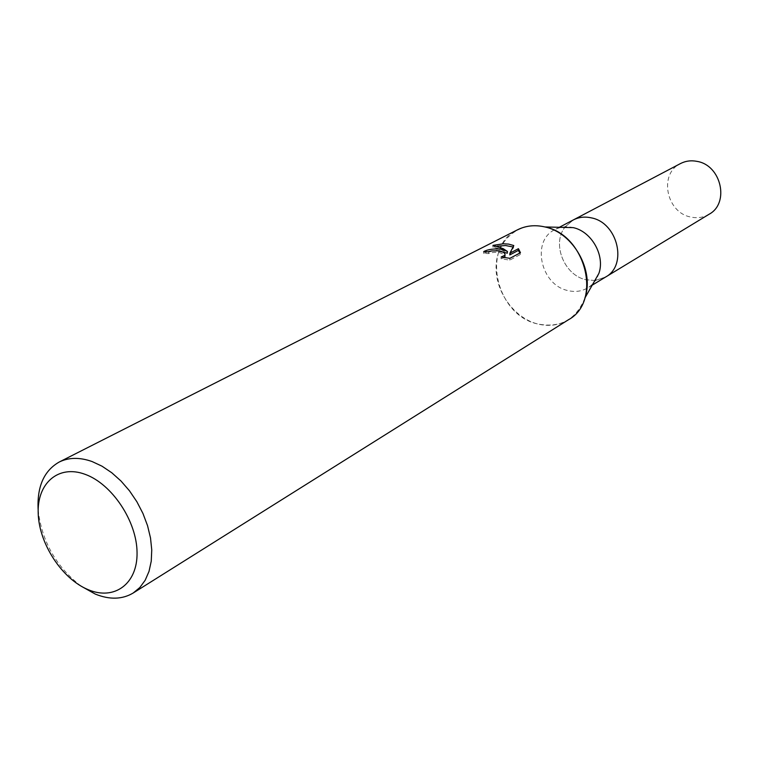 <?xml version="1.0" encoding="UTF-8"?>
<svg xmlns="http://www.w3.org/2000/svg" width="759" height="759" viewBox="0 0 759 759"><rect width="100%" height="100%" fill="white"/><g stroke="black" fill="none" stroke-linecap="round" stroke-linejoin="round"><path stroke-width="0.57" stroke-dasharray="3.79 2.85" d="M598.889 273.401C596.764 279.758 593.054 284.578 587.76 287.86C581.641 291.437 574.924 292.319 567.599 290.498C540.55 284.805 531.053 240.698 554.838 229.664C560.379 226.818 566.423 226.125 572.96 227.577M591.413 217.88C617.807 222.767 627.816 265.337 605.597 277.035L595.492 280.441L605.767 276.94M594.847 280.507L585.682 279.701C564.25 275.062 551.774 243.981 564.791 227.377C551.774 243.981 564.25 275.062 585.682 279.701L594.847 280.507M584.885 298.031L584.885 298.04C575.948 319.947 559.99 328.533 537.011 323.808C495.494 314.549 480.845 246.258 517.629 229.749M568.519 319.71C559.004 325.44 548.501 326.806 537.011 323.808C513.131 317.404 494.327 290.023 496.187 264.54C497.705 238.981 520.057 220.973 544.63 226.884L544.63 226.884M487.828 251.789L483.587 253.364L488.625 253.62L491.415 252.7C498.369 251.684 502.866 252.832 504.925 256.134M488.625 253.62L488.739 251.884M497.211 246.153L492.819 247.168L500.039 248.905L507.316 253.193M492.819 247.168L492.942 245.385M509.782 254.929L513.672 247.244L513.796 245.537M513.663 247.254L513.027 246.988M504.469 257.624L501.063 258.753L509.773 260.138L520.332 254.521L520.475 252.719M520.332 254.512L519.953 252.994M496.595 250.546L491.272 251.02M509.773 260.138L509.915 258.326M501.063 258.753L501.187 256.988M483.587 253.364L483.711 251.599M81.109 586.157C56.223 566.831 41.916 541.528 38.168 510.247M573.301 219.949L565.18 226.856L573.481 219.854M709.115 214.237C703.489 217.529 697.36 218.459 690.737 217.027C666.222 212.615 658.575 173.783 680.462 163.574M592.2 285.166L587.76 287.86M559.43 227.245L554.838 229.664"/><path stroke-width="1.14" d="M38.168 510.247C36.868 486.889 43.851 470.836 59.136 462.07L517.629 229.749C525.987 225.603 535.095 224.673 544.962 226.96L573.168 227.624C591.64 231.457 605.236 255.669 598.889 273.401L584.885 298.031C594.658 270.707 573.415 232.88 544.962 226.96C585.853 234.73 602.333 301.437 568.519 319.71L133.204 593.007C122.275 599.496 109.647 599.857 95.311 594.098L81.109 586.157M591.413 217.88C584.885 216.41 578.851 217.102 573.301 219.949C578.851 217.102 584.885 216.41 591.413 217.88C617.807 222.757 627.816 265.337 605.597 277.035L592.2 285.166M595.492 280.441L594.847 280.507L595.492 280.441M501.851 249.294L507.439 251.457L503.122 248.629L492.942 245.385L503.378 243.781L508.606 244.104L513.796 245.546L509.915 253.174L518.444 248.686L520.465 252.719L509.915 258.326L501.187 256.988L504.991 255.28C505.352 253.259 503.35 251.76 498.976 250.783L491.538 250.963L488.739 251.884L483.711 251.599C488.198 249.246 494.242 248.478 501.851 249.294M59.136 462.07C68.718 457.345 79.704 457.165 92.095 461.548L102.029 466.197L111.772 472.753L121.023 481.045L129.476 490.798L136.867 501.727L142.958 513.482L147.55 525.693L150.51 537.96L151.753 549.905L151.25 561.148L149.03 571.366L145.187 580.237L139.846 587.513L133.204 593.007M85.236 474.375C112.104 484.043 136.905 521.386 137.056 552.628C137.607 584.032 114.239 600.758 88.234 589.696C62.229 579.07 39.24 544.089 38.216 513.786C36.802 483.341 58.358 464.242 85.236 474.375M496.595 250.546L507.316 253.193L507.439 251.457M513.027 246.988L505.617 245.527L497.211 246.153M519.953 252.994L518.302 250.432L509.782 254.929L509.915 253.174M518.312 250.432L518.444 248.686M491.272 251.02L487.828 251.789M504.925 256.134L504.469 257.624M564.791 227.377L565.18 226.856L564.791 227.377M573.481 219.854L680.462 163.574C685.624 160.927 691.193 160.196 697.16 161.401C721.335 165.31 729.76 203.27 709.115 214.237L605.767 276.94M504.991 255.28L504.858 257.035M573.301 219.949L559.43 227.245"/></g></svg>
